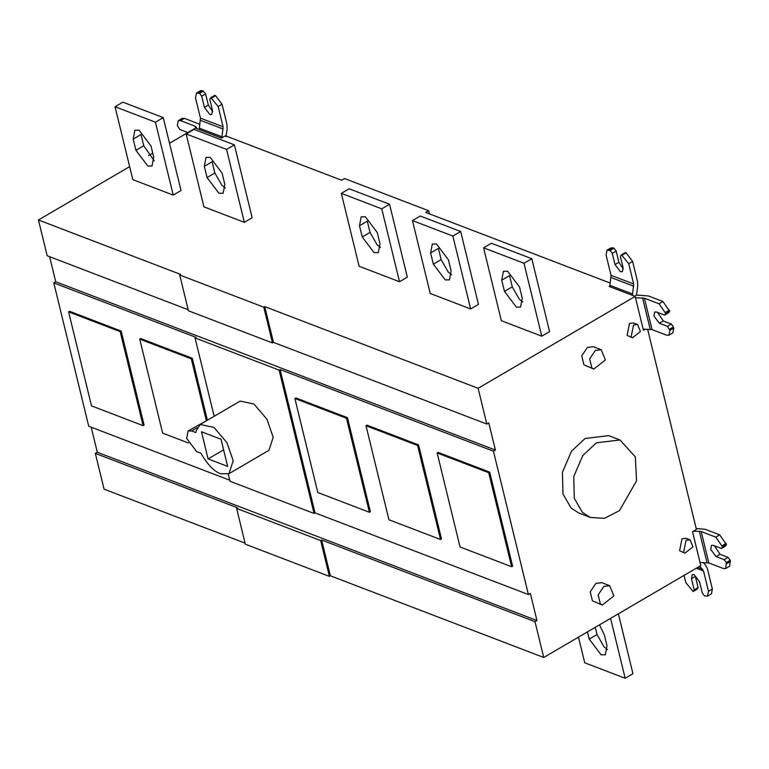 <?xml version="1.0" encoding="UTF-8"?>
<svg xmlns="http://www.w3.org/2000/svg" width="769" height="769" viewBox="0 0 769 769"><rect width="100%" height="100%" fill="white"/><g stroke="black" fill="none" stroke-linecap="round" stroke-linejoin="round"><path stroke-width="1.15" d="M596.398 442.809L582.854 455.469L573.741 476.569L574.299 498.331L582.498 512.462L590.323 517.431L604.347 518.373L619.468 510.645L636.559 480.827L635.3 456.844L619.977 439.974L596.398 442.809M619.977 439.974L608.664 435.639L585.084 438.484L571.54 451.134L562.427 472.243L562.985 493.996L571.175 508.136L579.009 513.096L590.323 517.431M686.025 540.328L690.081 539.838L692.927 546.855L684.977 553.151L683.631 552.296L686.025 540.328M684.977 553.151L679.594 550.748L681.988 538.781L686.035 538.29L690.081 539.838M633.531 324.979L637.578 324.489L640.433 331.516L632.483 337.802L631.138 336.947L633.531 324.979M632.483 337.802L627.1 335.399L629.484 323.432L633.541 322.942L637.578 324.489M595.331 350.443L601.223 349.732L605.366 359.95L593.812 369.101L591.851 367.861L589.66 358.883L595.331 350.443M593.812 369.101L583.931 364.823L581.749 355.855L587.41 347.415L593.303 346.704L601.223 349.732M603.809 586.42L609.702 585.709L613.854 595.917L602.29 605.068L600.329 603.828L598.147 594.86L603.809 586.42M602.29 605.068L592.418 600.8L590.227 591.822L595.888 583.383L601.781 582.671L609.702 585.709M707.547 596.138L711.44 593.851L712.363 588.996L708.47 591.284L707.547 596.138L704.452 595.85L702.289 592.986L699.55 581.768L694.147 574.616L692.235 574.626L691.466 578.673L694.205 589.89L698.108 587.603L695.368 576.394L691.466 578.673M694.205 589.89L693.138 591.515L697.031 589.227L698.108 587.603M693.138 591.515L685.833 582.623L684.064 575.366M708.47 591.284L703.529 571.021L699.819 566.147M703.241 562.562L705.644 565.225L707.432 568.743L712.363 588.996M726.445 544.558L719.688 534.849L715.785 537.137L722.543 546.846L726.445 544.558L725.378 546.182L721.476 548.47L713.392 545.375L711.488 545.384L710.719 549.431L716.131 556.593L724.215 559.688L728.118 557.4L720.034 554.305L714.411 545.759M724.215 559.688L726.378 562.543L730.281 560.265L728.118 557.4M726.378 562.543L725.725 568.522L723.437 568.541L708.845 562.956L701.184 531.542L693.542 531.119M725.725 568.522L729.627 566.234L730.281 560.265M699.838 562.495L708.845 562.956M721.476 548.47L722.543 546.846M715.785 537.137L701.184 531.542M696.205 528.534L705.086 529.264L719.688 534.849M587.478 631.887L589.227 639.097L601.127 654.832L605.318 654.804L607.01 645.902L604.28 634.685L599.474 624.861M607.51 649.584L604.088 646.912L597.032 634.531L595.273 627.321M618.363 613.806L632.964 673.702L625.159 678.268L584.748 662.801L578.49 637.136M625.159 678.268L610.557 618.372M317.808 492.525L369.399 512.269L346.473 418.249L294.892 398.505L317.808 492.525M346.473 418.249L347.453 417.682L370.37 511.702L369.399 512.269M294.892 398.505L295.863 397.929L347.453 417.682M460.054 546.98L511.635 566.724L488.719 472.704L437.138 452.96L460.054 546.98M488.719 472.704L489.699 472.137L512.615 566.147L511.635 566.724M489.699 472.137L438.109 452.383L437.138 452.96M388.931 519.748L440.522 539.492L417.596 445.482L366.015 425.728L388.931 519.748M417.596 445.482L418.576 444.905L441.493 538.925L440.522 539.492M418.576 444.905L366.986 425.161L366.015 425.728M377.271 232.536L365.371 216.791L361.18 216.829L359.488 225.73L362.228 236.948L374.128 252.684L378.319 252.655L380.011 243.754L377.271 232.536M380.501 247.435L377.079 244.763L370.033 232.382L367.294 221.164L359.488 225.73M381.751 208.822L389.556 204.256L349.145 188.79L341.34 193.355L381.751 208.822L399.524 281.733L359.113 266.257L341.34 193.355M389.556 204.256L407.33 277.167L399.524 281.733M433.351 264.171L445.251 279.906L449.442 279.878L451.134 270.976L448.394 259.759L436.494 244.023L432.303 244.052L430.611 252.953L433.351 264.171L441.156 259.605L438.417 248.387L430.611 252.953M451.624 274.658L448.202 271.995L441.156 259.605M452.874 236.054L460.679 231.488L420.268 216.022L412.463 220.578L452.874 236.054L470.647 308.955L430.236 293.489L412.463 220.578M460.679 231.488L478.453 304.389L470.647 308.955M501.734 280.185L504.474 291.393L516.374 307.139L520.565 307.1L522.247 298.199L519.517 286.991L507.617 271.246L503.426 271.284L501.734 280.185L509.539 275.619L512.279 286.827L519.325 299.218L522.747 301.89M523.997 263.277L531.802 258.711L491.391 243.244L483.586 247.81L523.997 263.277L541.77 336.188L501.359 320.711L483.586 247.81M531.802 258.711L549.575 331.622L541.77 336.188M150.974 145.908L139.074 130.163L134.883 130.201L133.191 139.093L135.93 150.311L147.831 166.056L152.022 166.017L153.713 157.116L150.974 145.908M154.204 160.808L143.736 145.745L140.996 134.527L133.191 139.093M115.042 106.728L155.453 122.194L163.259 117.628L122.848 102.162L115.042 106.728L132.816 179.629L173.227 195.095L155.453 122.194M173.227 195.095L181.032 190.529L163.259 117.628M222.097 173.131L210.197 157.385L206.005 157.424L204.314 166.325L207.053 177.543L218.954 193.279L223.145 193.25L224.836 184.349L222.097 173.131M225.327 188.03L221.905 185.358L214.859 172.977L212.119 161.759L204.314 166.325M226.576 149.426L234.382 144.86L193.971 129.384L186.165 133.95L226.576 149.426L244.35 222.328L203.939 206.861L186.165 133.95M234.382 144.86L252.155 217.762L244.35 222.328M187.857 132.576L179.773 129.48L177.341 125.501L178.264 120.646L182.166 118.359L184.454 118.349L199.94 124.367M178.264 120.646L180.552 120.627L184.454 118.349M197.114 128.711L195.143 126.212L180.552 120.627M210.85 97.653L218.156 106.545L222.058 104.267L215.56 95.683L214.753 95.375L210.85 97.653L209.783 99.278L212.523 110.496L211.754 114.543L209.841 114.552L204.439 107.4L208.341 105.113L205.602 93.905L202.632 90.732L200.344 90.752L196.441 93.03L199.536 93.318L203.439 91.04M196.441 93.03L195.518 97.884L200.459 118.147L199.238 129.528M199.373 128.163L222.001 136.824L223.087 126.808L218.156 106.545M199.536 93.318L201.699 96.183L205.602 93.905M201.699 96.183L204.439 107.4M212.725 111.726L208.341 105.113M222.058 104.267L226.99 124.52L227.153 128.99L225.98 136.776M222.001 136.824L221.895 137.834M429.381 213.849L428.621 210.725L344.57 178.552L341.638 180.263L225.423 135.777L221.52 138.055L195.499 128.096L169.516 143.294M264.747 306.61L263.777 307.177L179.715 275.004L188.443 310.782L272.495 342.964L273.466 342.388L264.747 306.61L478.116 388.287L635.165 296.401L609.135 286.443L609.855 286.02M263.777 307.177L272.495 342.964M129.644 166.623L38.45 219.982L180.696 274.437L179.715 275.004M38.45 219.982L47.169 255.76L188.184 309.744M206.284 420.326L191.298 358.844L139.718 339.1L162.634 433.12L188.415 442.982M191.298 358.844L192.279 358.277L140.689 338.533L139.718 339.1M207.284 419.845L192.279 358.277M143.101 425.642L120.175 331.622L68.595 311.878L91.511 405.888L143.101 425.642L144.072 425.065L121.156 331.055L120.175 331.622M68.595 311.878L69.566 311.301L121.156 331.055M208.091 458.91L201.478 431.774L221.03 439.253L227.653 466.399L208.091 458.91L223.616 449.836M228.96 473.694L220.578 473.762C214.07 471.484 207.515 464.639 200.93 453.22L196.633 451.576L186.675 438.407L188.097 430.967L191.596 430.938L195.893 432.582L196.153 430.851L200.161 424.478L240.159 401.082L253.953 404.042L266.949 419.24L273.187 437.35L268.958 450.288L228.96 473.694L233.19 460.746L226.951 442.646L213.965 427.439L200.161 424.478M208.312 419.711L188.097 430.967M228.239 474.06L229.998 481.269L314.05 513.442L315.03 512.875L280.089 369.533L279.109 370.1L195.057 337.927L214.157 416.289M279.109 370.1L314.05 513.442M49.629 256.702L55.743 281.762L53.792 282.905L196.037 337.36L195.057 337.927M53.792 282.905L88.733 426.247L229.748 480.221M320.673 540.588L236.621 508.405L245.34 544.192L329.392 576.365L320.673 540.588L321.644 540.011L535.013 621.698L536.964 620.554L97.298 452.239L95.346 453.383L237.592 507.838L236.621 508.405M95.346 453.383L104.075 489.161L245.08 543.145M91.194 427.18L97.298 452.239M152.733 153.118L148.542 155.569M665.771 313.492L669.674 311.214L662.907 301.506L659.004 303.784L665.771 313.492L664.704 315.117L656.62 312.031L654.717 312.041L653.948 316.088L659.35 323.24L667.434 326.335L669.866 330.324L668.943 335.178L666.665 335.197L652.064 329.603L643.057 329.151M634.579 296.18L636.482 295.065L648.305 295.921L662.907 301.506M668.943 335.178L672.846 332.89L673.769 328.036L673.5 326.912L669.597 329.199M673.5 326.912L671.337 324.057L667.434 326.335M669.674 311.214L668.597 312.839L664.704 315.117M657.63 312.416L663.253 320.961L659.35 323.24M671.337 324.057L663.253 320.961M659.004 303.784L644.412 298.199L635.405 297.747M623.294 268.9L618.91 262.287L616.171 251.069L612.268 253.357L615.008 264.574L620.41 271.726L622.323 271.707L623.092 267.67L620.352 256.452L621.419 254.827L625.322 252.54L626.129 252.847L632.618 261.441L637.559 281.694L637.722 286.164L636.482 295.065M621.419 254.827L628.725 263.719L632.618 261.441M612.268 253.357L610.105 250.492L607.01 250.204L606.087 255.058L611.028 275.312L609.807 286.702M609.942 285.337L632.57 293.998L633.656 283.982L628.725 263.719M610.105 250.492L614.008 248.214L613.201 247.906L610.913 247.916L607.01 250.204M616.171 251.069L614.008 248.214M632.57 293.998L632.445 295.363M645.268 329.19L643.422 330.276L635.165 296.401M610.278 283.098L425.699 212.436L428.621 210.725M280.089 369.533L493.458 451.211L495.399 450.067L488.786 422.931L486.835 424.065L273.466 342.388M486.835 424.065L478.116 388.287M495.399 450.067L55.743 281.762M536.964 620.554L530.35 593.408L528.399 594.552L315.03 512.875M528.399 594.552L493.458 451.211M329.392 576.365L330.372 575.798L321.644 540.011M647.623 329.238L696.426 529.428L692.523 531.715L700.78 565.59L543.731 657.476L330.372 575.798M543.731 657.476L535.013 621.698M697.714 567.378L702.635 569.271M696.253 568.233L703.529 571.021M716.131 556.593L720.034 554.305M726.647 563.667L730.55 561.38M706.999 562.639L699.338 531.235M722.274 545.721L726.176 543.443M589.227 639.097L597.032 634.531M362.228 236.948L370.033 232.382M504.474 291.393L512.279 286.827M135.93 150.311L143.736 145.745M207.053 177.543L214.859 172.977M195.614 128.135L195.143 126.212M196.537 128.49L196.172 127M211.658 97.961L215.56 95.683M223.173 129.038L200.536 120.377M223.087 126.808L200.459 118.147M198.729 93.011L202.632 90.732M191.596 430.938L197.268 427.622M669.395 310.09L665.493 312.377M673.769 328.036L669.866 330.324M644.412 298.199L652.064 329.603M642.567 297.891L650.218 329.295M615.008 264.574L618.91 262.287M622.227 255.135L626.129 252.847M633.743 286.212L611.105 277.551M633.656 283.982L611.028 275.312M609.298 250.185L613.201 247.906"/></g></svg>
